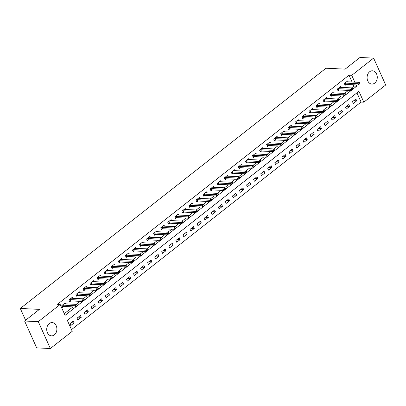 <?xml version="1.0" encoding="UTF-8"?>
<svg xmlns="http://www.w3.org/2000/svg" width="406" height="406" viewBox="0 0 406 406"><rect width="100%" height="100%" fill="white"/><g stroke="black" fill="none" stroke-linecap="round" stroke-linejoin="round"><path stroke-width="0.61" d="M49.263 323.546A6.643 5.085 -87.3 0 1 52.12 322.577A6.643 5.085 -87.3 0 1 56.759 327.525A6.643 5.085 -87.3 0 1 54.353 334.874A6.643 5.085 -87.3 0 1 51.496 335.843A6.643 5.085 -87.3 0 1 46.852 330.895A6.643 5.085 -87.3 0 1 49.263 323.546M369.633 71.771A6.643 5.085 -87.3 0 1 372.49 70.801A6.643 5.085 -87.3 0 1 377.133 75.749A6.643 5.085 -87.3 0 1 374.723 83.098A6.643 5.085 -87.3 0 1 371.866 84.067A6.643 5.085 -87.3 0 1 367.222 79.119A6.643 5.085 -87.3 0 1 369.633 71.771M50.354 348.521L36.682 347.881L24.609 321.019L39.443 309.362L20.3 308.464L325.982 68.233L345.125 69.132L359.955 57.479L373.627 58.119L385.7 84.981L363.806 102.185L358.909 91.299L67.355 320.425L72.248 331.316L50.354 348.521L38.286 321.664L60.179 304.454L65.072 315.345L75.658 307.027L63.64 306.464A0.853 0.304 -24.2 0 0 63.448 306.474L62.316 306.657M71.492 329.631L361.071 102.058L363.806 102.185M361.071 102.058L356.935 92.852M355.879 99.013L352.489 101.678L353.306 103.494L356.696 100.83L355.879 99.013M348.815 104.565L345.425 107.23L346.242 109.047L349.632 106.382L348.815 104.565M341.756 110.117L338.365 112.782L339.177 114.593L342.568 111.929L341.756 110.117M334.691 115.669L331.301 118.334L332.118 120.146L335.508 117.481L334.691 115.669M327.627 121.216L324.237 123.881L325.054 125.698L328.444 123.033L327.627 121.216M320.567 126.768L317.177 129.433L317.989 131.25L321.379 128.585L320.567 126.768M313.503 132.32L310.113 134.985L310.93 136.797L314.32 134.132L313.503 132.32M306.439 137.867L303.049 140.532L303.866 142.349L307.256 139.684L306.439 137.867M299.379 143.419L295.989 146.084L296.801 147.901L300.191 145.236L299.379 143.419M292.315 148.972L288.925 151.636L289.742 153.448L293.132 150.783L292.315 148.972M285.251 154.524L281.86 157.188L282.677 159L286.068 156.335L285.251 154.524M278.186 160.071L274.796 162.735L275.613 164.552L279.003 161.887L278.186 160.071M271.127 165.623L267.737 168.287L268.549 170.104L271.939 167.439L271.127 165.623M264.062 171.175L260.672 173.839L261.489 175.651L264.879 172.986L264.062 171.175M256.998 176.722L253.608 179.386L254.425 181.203L257.815 178.538L256.998 176.722M249.939 182.274L246.549 184.938L247.361 186.755L250.751 184.091L249.939 182.274M242.874 187.826L239.484 190.49L240.301 192.302L243.691 189.638L242.874 187.826M235.81 193.378L232.42 196.042L233.237 197.854L236.627 195.19L235.81 193.378M228.751 198.925L225.36 201.589L226.172 203.406L229.563 200.742L228.751 198.925M221.686 204.477L218.296 207.141L219.113 208.958L222.503 206.294L221.686 204.477M214.622 210.029L211.232 212.693L212.049 214.505L215.439 211.841L214.622 210.029M207.557 215.576L204.167 218.24L204.984 220.057L208.374 217.393L207.557 215.576M200.498 221.128L197.108 223.792L197.92 225.609L201.31 222.945L200.498 221.128M193.434 226.68L190.044 229.344L190.861 231.156L194.251 228.492L193.434 226.68M186.369 232.232L182.979 234.896L183.796 236.708L187.186 234.044L186.369 232.232M179.31 237.779L175.92 240.443L176.732 242.26L180.122 239.596L179.31 237.779M172.245 243.331L168.855 245.995L169.672 247.812L173.063 245.148L172.245 243.331M165.181 248.883L161.791 251.547L162.608 253.359L165.998 250.695L165.181 248.883M158.122 254.43L154.732 257.094L155.544 258.911L158.934 256.247L158.122 254.43M151.057 259.982L147.667 262.646L148.484 264.463L151.874 261.799L151.057 259.982M143.993 265.534L140.603 268.199L141.42 270.01L144.81 267.351L143.993 265.534M136.929 271.086L133.538 273.751L134.356 275.562L137.746 272.898L136.929 271.086M129.869 276.633L126.479 279.298L127.291 281.114L130.686 278.45L129.869 276.633M122.805 282.185L119.415 284.85L120.232 286.666L123.622 284.002L122.805 282.185M115.74 287.737L112.35 290.402L113.167 292.213L116.558 289.549L115.74 287.737M108.681 293.284L105.291 295.949L106.103 297.765L109.493 295.101L108.681 293.284M101.617 298.836L98.227 301.501L99.044 303.318L102.434 300.653L101.617 298.836M94.552 304.388L91.162 307.053L91.979 308.87L95.369 306.205L94.552 304.388M87.493 309.94L84.103 312.605L84.915 314.417L88.305 311.752L87.493 309.94M80.429 315.487L77.038 318.152L77.856 319.969L81.246 317.304L80.429 315.487M73.364 321.039L69.974 323.704L70.791 325.521L74.181 322.856L73.364 321.039M352.068 82.027L348.998 75.196L57.444 304.327L60.179 304.454M64.315 313.66L72.923 306.9M76.15 304.358L79.982 301.348M83.215 298.811L87.046 295.796M90.279 293.259L94.111 290.249M97.338 287.707L101.17 284.697M104.403 282.16L108.235 279.145M111.467 276.608L115.299 273.593M118.527 271.056L122.363 268.046M125.591 265.504L129.423 262.494M132.655 259.957L136.487 256.942M139.72 254.405L143.551 251.395M146.779 248.853L150.611 245.843M153.844 243.306L157.675 240.291M160.908 237.754L164.74 234.739M167.967 232.202L171.799 229.192M175.032 226.649L178.863 223.64M182.096 221.103L185.928 218.088M189.155 215.55L192.992 212.541M196.22 209.998L200.051 206.989M203.284 204.451L207.116 201.437M210.349 198.899L214.18 195.885M217.408 193.347L221.24 190.338M224.472 187.795L228.304 184.786M231.537 182.248L235.368 179.234M238.596 176.696L242.428 173.687M245.66 171.144L249.492 168.135M252.725 165.597L256.556 162.583M259.784 160.045L263.621 157.031M266.849 154.493L270.68 151.484M273.913 148.941L277.745 145.932M280.977 143.394L284.809 140.38M288.037 137.842L291.868 134.833M295.101 132.29L298.933 129.281M302.165 126.743L305.997 123.728M309.225 121.191L313.056 118.176M316.289 115.639L320.121 112.629M323.354 110.087L327.185 107.077M330.413 104.54L334.25 101.525M337.477 98.988L341.309 95.978M344.542 93.436L348.373 90.426M351.606 87.889L353.895 86.087L353.301 84.773M348.16 81.839L347.724 80.865L344.334 83.529L345.151 85.346L346.298 84.443M341.101 87.391L340.659 86.417L337.269 89.081L338.086 90.898L339.233 89.995M334.036 92.944L333.6 91.969L330.21 94.634L331.022 96.445L332.169 95.547M326.972 98.496L326.536 97.516L323.146 100.18L323.963 101.997L325.104 101.099M319.913 104.043L319.471 103.068L316.081 105.733L316.898 107.549L318.045 106.646M312.848 109.595L312.412 108.62L309.017 111.285L309.834 113.101L310.981 112.198M305.784 115.147L305.348 114.172L301.957 116.837L302.774 118.648L303.916 117.75M298.72 120.699L298.283 119.719L294.893 122.384L295.71 124.2L296.857 123.297M291.66 126.246L291.219 125.271L287.829 127.936L288.646 129.753L289.793 128.849M284.596 131.798L284.159 130.823L280.769 133.488L281.581 135.299L282.728 134.401M277.531 137.35L277.095 136.37L273.705 139.035L274.522 140.852L275.669 139.953M270.472 142.897L270.031 141.922L266.64 144.587L267.458 146.404L268.605 145.5M263.408 148.449L262.971 147.474L259.581 150.139L260.393 151.956L261.54 151.052M256.343 154.001L255.907 153.026L252.517 155.691L253.334 157.503L254.476 156.604M249.284 159.553L248.842 158.573L245.452 161.238L246.269 163.055L247.416 162.151M242.22 165.1L241.783 164.125L238.393 166.79L239.205 168.607L240.352 167.703M235.155 170.652L234.719 169.678L231.329 172.342L232.146 174.154L233.288 173.255M228.091 176.204L227.654 175.23L224.264 177.894L225.081 179.706L226.228 178.807M221.031 181.751L220.59 180.777L217.2 183.441L218.017 185.258L219.164 184.354M213.967 187.303L213.531 186.329L210.141 188.993L210.953 190.81L212.099 189.906M206.903 192.855L206.466 191.881L203.076 194.545L203.893 196.357L205.04 195.459M199.843 198.407L199.402 197.428L196.012 200.092L196.829 201.909L197.976 201.006M192.779 203.954L192.342 202.98L188.952 205.644L189.764 207.461L190.911 206.558M185.715 209.506L185.278 208.532L181.888 211.196L182.705 213.008L183.847 212.11M178.655 215.058L178.214 214.084L174.824 216.748L175.641 218.56L176.788 217.662M171.591 220.605L171.154 219.631L167.764 222.295L168.576 224.112L169.723 223.209M164.526 226.157L164.09 225.183L160.7 227.847L161.517 229.664L162.659 228.761M157.467 231.709L157.026 230.735L153.635 233.399L154.453 235.211L155.6 234.313M150.403 237.261L149.961 236.282L146.571 238.946L147.388 240.763L148.535 239.865M143.338 242.808L142.902 241.834L139.512 244.498L140.324 246.315L141.471 245.412M136.274 248.36L135.837 247.386L132.447 250.05L133.264 251.862L134.411 250.964M129.215 253.912L128.773 252.938L125.383 255.602L126.2 257.414L127.347 256.516M122.15 259.459L121.714 258.485L118.324 261.149L119.136 262.966L120.283 262.063M115.086 265.011L114.649 264.037L111.259 266.701L112.076 268.518L113.218 267.615M108.026 270.563L107.585 269.589L104.195 272.253L105.012 274.065L106.159 273.167M100.962 276.116L100.526 275.136L97.135 277.8L97.947 279.617L99.094 278.719M93.898 281.662L93.461 280.688L90.071 283.352L90.888 285.169L92.03 284.266M86.838 287.215L86.397 286.24L83.007 288.905L83.824 290.716L84.971 289.818M79.774 292.767L79.332 291.792L75.942 294.457L76.759 296.268L77.906 295.37M72.71 298.314L72.273 297.339L68.883 300.004L69.695 301.82L70.842 300.917M65.645 303.866L65.209 302.891L61.819 305.556L62.636 307.372L63.783 306.469M20.3 308.464L25.593 320.248M24.609 321.019L38.286 321.664M348.998 75.196L351.733 75.328L373.627 58.119M352.824 89.203L356.625 86.214L356.037 84.905M354.803 82.154L351.733 75.328M77.373 305.677L82.717 301.475M84.438 300.125L89.782 295.928M91.497 294.578L96.846 290.376L84.829 289.813A0.853 0.304 -24.2 0 0 84.636 289.823L83.504 290.006M98.562 289.026L103.906 284.824M105.626 283.474L110.97 279.277M111.878 278.43L112.629 277.547L110.99 279.277L110.402 277.968L98.369 277.405L98.957 278.709L110.99 279.277L118.034 273.725L106.017 273.162A0.853 0.304 -24.2 0 0 105.824 273.172L104.692 273.355M119.75 272.375L125.094 268.173M126.814 266.823L132.158 262.621M133.879 261.271L139.222 257.074L127.205 256.506A0.853 0.304 -24.2 0 0 127.017 256.521L125.88 256.704M140.029 256.013L140.877 255.344L140.029 256.013L138.654 255.765L139.238 257.074L146.287 251.522M148.002 250.172L153.346 245.97M155.067 244.62L160.411 240.423L148.398 239.855A0.853 0.304 -24.2 0 0 148.205 239.87L147.068 240.047M161.223 239.357L162.07 238.692L161.223 239.357L159.842 239.114L160.426 240.423L167.475 234.871M169.19 233.521L174.534 229.319M176.255 227.969L181.599 223.767M183.314 222.417L188.663 218.22M190.378 216.87L195.722 212.668M197.443 211.318L202.787 207.116L190.774 206.552A0.853 0.304 -24.2 0 0 190.581 206.568L189.445 206.745M204.507 205.766L209.851 201.569M211.567 200.219L216.911 196.017M217.819 195.174L218.57 194.286L216.931 196.017L216.342 194.707L204.309 194.144L204.898 195.448L216.931 196.017L223.975 190.465L211.962 189.901A0.853 0.304 -24.2 0 0 211.77 189.912L210.633 190.094M225.695 189.115L231.039 184.913M232.755 183.563L238.104 179.366M239.819 178.016L245.163 173.814L233.151 173.25A0.853 0.304 -24.2 0 0 232.958 173.26L231.821 173.443M245.975 172.753L246.823 172.088L245.975 172.753L244.595 172.509L245.183 173.814L252.227 168.262M253.943 166.912L259.292 162.71M261.007 161.365L266.351 157.163L254.339 156.594A0.853 0.304 -24.2 0 0 254.146 156.609L253.009 156.792M268.072 155.813L273.416 151.611M274.324 150.768L275.075 149.885L273.436 151.611L272.847 150.306L260.814 149.738L261.403 151.047L273.436 151.611L280.48 146.058M282.195 144.709L287.539 140.512L275.527 139.943A0.853 0.304 -24.2 0 0 275.334 139.958L274.202 140.136M289.26 139.162L294.604 134.959M296.324 133.61L301.668 129.407M302.577 128.565L303.328 127.682L301.683 129.407L301.1 128.103L289.067 127.535L289.651 128.844L301.683 129.407L303.378 128.078L308.733 123.855L296.715 123.292A0.853 0.304 -24.2 0 0 296.522 123.307L295.39 123.485M310.448 122.505L315.792 118.308M317.512 116.958L322.856 112.756M324.572 111.406L329.921 107.204L317.903 106.641A0.853 0.304 -24.2 0 0 317.71 106.656L316.578 106.834M330.728 106.144L331.575 105.479L330.728 106.144L329.352 105.9L329.936 107.204L336.98 101.657M338.7 100.307L344.044 96.105M345.76 94.755L351.109 90.553L339.091 89.99A0.853 0.304 -24.2 0 0 338.898 90L337.767 90.183M353.895 86.087L356.625 86.214M353.748 100.693L356.696 100.83M71.233 322.714L74.181 322.856M78.297 317.167L81.246 317.304M85.356 311.615L88.305 311.752M92.421 306.063L95.369 306.205M99.485 300.516L102.434 300.653M106.545 294.964L109.493 295.101M113.609 289.412L116.558 289.549M120.673 283.86L123.622 284.002M127.738 278.313L130.686 278.45M134.797 272.761L137.746 272.898M141.861 267.209L144.81 267.351M148.926 261.657L151.874 261.799M155.985 256.11L158.934 256.247M163.05 250.558L165.998 250.695M170.114 245.006L173.063 245.148M177.173 239.459L180.122 239.596M184.238 233.907L187.186 234.044M191.302 228.355L194.251 228.492M198.361 222.803L201.31 222.945M205.426 217.256L208.374 217.393M212.49 211.704L215.439 211.841M219.555 206.152L222.503 206.294M226.614 200.605L229.563 200.742M233.678 195.053L236.627 195.19M240.743 189.5L243.691 189.638M247.802 183.948L250.751 184.091M254.866 178.401L257.815 178.538M261.931 172.849L264.879 172.986M268.99 167.297L271.939 167.439M276.055 161.75L279.003 161.887M283.119 156.198L286.068 156.335M290.183 150.646L293.132 150.783M297.243 145.094L300.191 145.236M304.307 139.547L307.256 139.684M311.372 133.995L314.32 134.132M318.431 128.443L321.379 128.585M325.495 122.896L328.444 123.033M332.56 117.344L335.508 117.481M339.619 111.792L342.568 111.929M346.683 106.24L349.632 106.382M359.924 83.494L358.98 83.941L359.883 83.672L358.188 85.006L346.156 84.438A0.853 0.304 -24.2 0 0 345.963 84.453L344.826 84.631M359.077 84.159L358.188 85.006L357.6 83.697L345.567 83.134A0.853 0.304 -24.2 0 0 345.374 83.144L344.684 83.255M346.775 81.611L347.125 81.773A0.853 0.304 -24.2 0 0 347.262 81.799L359.295 82.367L357.6 83.697L358.98 83.941M359.828 83.276L359.295 82.367M352.865 89.046L351.916 89.493L352.819 89.224L351.124 90.553L350.54 89.249L338.508 88.681A0.853 0.304 -24.2 0 0 338.315 88.696L337.625 88.807M339.71 87.163L340.061 87.32A0.853 0.304 -24.2 0 0 340.203 87.351L352.235 87.914L350.54 89.249L351.916 89.493M352.763 88.828L352.235 87.914M351.124 90.553L352.017 89.711M345.8 94.593L344.856 95.045L345.76 94.776L344.065 96.105L332.032 95.542A0.853 0.304 -24.2 0 0 331.839 95.552L330.702 95.735M344.953 95.263L344.065 96.105L343.476 94.801L331.443 94.233A0.853 0.304 -24.2 0 0 331.25 94.248L330.56 94.354M332.651 92.715L333.001 92.872A0.853 0.304 -24.2 0 0 333.138 92.903L345.171 93.466L343.476 94.801L344.856 95.045M345.704 94.38L345.171 93.466M338.736 100.145L337.792 100.597L338.695 100.323L337 101.657L324.967 101.089A0.853 0.304 -24.2 0 0 324.775 101.104L323.638 101.282M337.888 100.81L337 101.657L336.412 100.348L324.379 99.785A0.853 0.304 -24.2 0 0 324.186 99.795L323.496 99.906M325.587 98.262L325.937 98.425A0.853 0.304 -24.2 0 0 326.074 98.45L338.107 99.018L336.412 100.348L337.792 100.597M338.64 99.927L338.107 99.018M318.522 103.814L318.872 103.972A0.853 0.304 -24.2 0 0 319.014 104.002L331.047 104.57L329.352 105.9L317.319 105.337A0.853 0.304 -24.2 0 0 317.127 105.347L316.431 105.459M331.575 105.479L331.047 104.57M329.936 107.204L330.829 106.362M324.612 111.249L323.668 111.696L324.572 111.427L322.877 112.756L310.844 112.193A0.853 0.304 -24.2 0 0 310.651 112.203L309.514 112.386M323.765 111.914L322.877 112.756L322.288 111.452L310.255 110.884A0.853 0.304 -24.2 0 0 310.062 110.899L309.372 111.005M311.463 109.366L311.808 109.524A0.853 0.304 -24.2 0 0 311.95 109.554L323.983 110.117L322.288 111.452L323.668 111.696M324.516 111.031L323.983 110.117M317.548 116.796L316.604 117.248L317.507 116.974L315.812 118.308L303.779 117.74A0.853 0.304 -24.2 0 0 303.587 117.755L302.45 117.938M316.7 117.466L315.812 118.308L315.223 116.999L303.191 116.436A0.853 0.304 -24.2 0 0 302.998 116.451L302.308 116.558M304.398 114.918L304.749 115.076A0.853 0.304 -24.2 0 0 304.886 115.101L316.919 115.669L315.223 116.999L316.604 117.248M317.451 116.578L316.919 115.669M310.488 122.348L309.539 122.795L310.443 122.526L308.748 123.86L308.159 122.551L296.126 121.988A0.853 0.304 -24.2 0 0 295.938 121.998L295.243 122.11M297.334 120.465L297.684 120.628A0.853 0.304 -24.2 0 0 297.821 120.653L309.854 121.221L308.159 122.551L309.539 122.795M310.387 122.13L309.854 121.221M308.748 123.86L309.641 123.013M289.651 128.844A0.853 0.304 -24.2 0 0 289.463 128.854L288.326 129.037M289.067 127.535A0.853 0.304 -24.2 0 0 288.874 127.55L288.184 127.662M290.27 126.017L290.62 126.175A0.853 0.304 -24.2 0 0 290.762 126.205L302.795 126.768L301.1 128.103L302.48 128.347M303.328 127.682L302.795 126.768M296.36 133.447L295.416 133.899L296.319 133.63L294.624 134.959L282.591 134.396A0.853 0.304 -24.2 0 0 282.398 134.406L281.262 134.589M295.512 134.117L294.624 134.959L294.035 133.655L282.003 133.087A0.853 0.304 -24.2 0 0 281.81 133.102L281.119 133.209M283.21 131.569L283.561 131.727A0.853 0.304 -24.2 0 0 283.698 131.757L295.73 132.32L294.035 133.655L295.416 133.899M296.263 133.234L295.73 132.32M289.295 138.999L288.351 139.451L289.255 139.177L287.56 140.512L286.971 139.202L274.938 138.639A0.853 0.304 -24.2 0 0 274.745 138.649L274.055 138.761M276.146 137.116L276.496 137.279A0.853 0.304 -24.2 0 0 276.633 137.304L288.666 137.873L286.971 139.202L288.351 139.451M289.199 138.781L288.666 137.873M287.56 140.512L288.448 139.664M282.236 144.551L281.287 144.998L282.19 144.729L280.495 146.058L268.462 145.495A0.853 0.304 -24.2 0 0 268.275 145.51L267.138 145.688M281.388 145.216L280.495 146.058L279.912 144.754L267.879 144.191A0.853 0.304 -24.2 0 0 267.686 144.201L266.996 144.313M269.082 142.668L269.432 142.826A0.853 0.304 -24.2 0 0 269.574 142.856L281.607 143.425L279.912 144.754L281.287 144.998M282.134 144.333L281.607 143.425M261.403 151.047A0.853 0.304 -24.2 0 0 261.21 151.057L260.073 151.24M260.814 149.738A0.853 0.304 -24.2 0 0 260.622 149.753L259.931 149.865M262.022 148.22L262.372 148.378A0.853 0.304 -24.2 0 0 262.509 148.408L274.542 148.972L272.847 150.306L274.228 150.55M275.075 149.885L274.542 148.972M268.107 155.65L267.163 156.102L268.067 155.828L266.372 157.163L265.783 155.853L253.75 155.29A0.853 0.304 -24.2 0 0 253.557 155.305L252.867 155.412M254.958 153.772L255.308 153.93A0.853 0.304 -24.2 0 0 255.445 153.955L267.478 154.524L265.783 155.853L267.163 156.102M268.011 155.432L267.478 154.524M266.372 157.163L267.26 156.32M261.048 161.202L260.099 161.649L261.002 161.38L259.307 162.715L247.274 162.146A0.853 0.304 -24.2 0 0 247.081 162.161L245.95 162.339M260.2 161.867L259.307 162.715L258.724 161.405L246.691 160.842A0.853 0.304 -24.2 0 0 246.498 160.852L245.803 160.964M247.893 159.319L248.244 159.482A0.853 0.304 -24.2 0 0 248.386 159.507L260.419 160.076L258.724 161.405L260.099 161.649M260.946 160.984L260.419 160.076M253.983 166.754L253.039 167.201L253.943 166.932L252.248 168.262L240.215 167.698A0.853 0.304 -24.2 0 0 240.022 167.708L238.885 167.891M253.136 167.419L252.248 168.262L251.659 166.957L239.626 166.389A0.853 0.304 -24.2 0 0 239.433 166.404L238.743 166.516M240.834 164.872L241.179 165.029A0.853 0.304 -24.2 0 0 241.321 165.059L253.354 165.623L251.659 166.957L253.039 167.201M253.887 166.536L253.354 165.623M233.77 170.424L234.12 170.581A0.853 0.304 -24.2 0 0 234.257 170.611L246.29 171.175L244.595 172.509L232.562 171.941A0.853 0.304 -24.2 0 0 232.369 171.956L231.679 172.063M246.823 172.088L246.29 171.175M245.183 173.814L246.072 172.971M239.86 177.853L238.911 178.305L239.814 178.031L238.119 179.366L226.086 178.797A0.853 0.304 -24.2 0 0 225.893 178.813L224.762 178.99M239.012 178.518L238.119 179.366L237.53 178.056L225.497 177.493A0.853 0.304 -24.2 0 0 225.31 177.503L224.614 177.615M226.705 175.971L227.055 176.133A0.853 0.304 -24.2 0 0 227.198 176.158L239.225 176.727L237.53 178.056L238.911 178.305M239.758 177.635L239.225 176.727M232.795 183.405L231.851 183.852L232.75 183.583L231.055 184.918L219.027 184.349A0.853 0.304 -24.2 0 0 218.834 184.365L217.697 184.542M231.948 184.07L231.055 184.918L230.471 183.608L218.438 183.045A0.853 0.304 -24.2 0 0 218.245 183.055L217.555 183.167M219.646 181.523L219.991 181.68A0.853 0.304 -24.2 0 0 220.133 181.71L232.166 182.279L230.471 183.608L231.851 183.852M232.699 183.187L232.166 182.279M225.731 188.957L224.787 189.404L225.69 189.135L223.995 190.465L223.407 189.16L211.374 188.592A0.853 0.304 -24.2 0 0 211.181 188.607L210.491 188.719M212.582 187.075L212.932 187.232A0.853 0.304 -24.2 0 0 213.069 187.262L225.102 187.826L223.407 189.16L224.787 189.404M225.635 188.739L225.102 187.826M223.995 190.465L224.883 189.622M204.898 195.448A0.853 0.304 -24.2 0 0 204.705 195.464L203.573 195.646M204.309 194.144A0.853 0.304 -24.2 0 0 204.122 194.159L203.426 194.266M205.517 192.627L205.867 192.784A0.853 0.304 -24.2 0 0 206.004 192.814L218.037 193.378L216.342 194.707L217.723 194.956M218.57 194.286L218.037 193.378M211.607 200.056L210.658 200.503L211.562 200.234L209.866 201.569L197.834 201A0.853 0.304 -24.2 0 0 197.646 201.016L196.509 201.193M210.76 200.721L209.866 201.569L209.283 200.26L197.25 199.696A0.853 0.304 -24.2 0 0 197.057 199.706L196.367 199.818M198.453 198.174L198.803 198.336A0.853 0.304 -24.2 0 0 198.945 198.361L210.978 198.93L209.283 200.26L210.658 200.503M211.506 199.838L210.978 198.93M204.543 205.609L203.599 206.055L204.502 205.786L202.807 207.116L202.218 205.812L190.186 205.243A0.853 0.304 -24.2 0 0 189.993 205.258L189.303 205.37M191.393 203.726L191.744 203.883A0.853 0.304 -24.2 0 0 191.881 203.913L203.913 204.477L202.218 205.812L203.599 206.055M204.446 205.39L203.913 204.477M202.807 207.116L203.695 206.273M197.478 211.161L196.534 211.607L197.438 211.338L195.743 212.668L183.71 212.105A0.853 0.304 -24.2 0 0 183.517 212.115L182.38 212.297M196.631 211.825L195.743 212.668L195.154 211.364L183.121 210.795A0.853 0.304 -24.2 0 0 182.928 210.81L182.238 210.917M184.329 209.278L184.679 209.435A0.853 0.304 -24.2 0 0 184.816 209.466L196.849 210.029L195.154 211.364L196.534 211.607M197.382 210.942L196.849 210.029M190.419 216.708L189.47 217.159L190.373 216.885L188.678 218.22L176.646 217.652A0.853 0.304 -24.2 0 0 176.453 217.667L175.321 217.844M189.572 217.377L188.678 218.22L188.095 216.911L176.062 216.347A0.853 0.304 -24.2 0 0 175.869 216.357L175.174 216.469M177.265 214.825L177.615 214.987A0.853 0.304 -24.2 0 0 177.757 215.013L189.79 215.581L188.095 216.911L189.47 217.159M190.318 216.489L189.79 215.581M183.355 222.26L182.411 222.706L183.314 222.437L181.619 223.772L169.586 223.204A0.853 0.304 -24.2 0 0 169.393 223.219L168.257 223.396M182.507 222.924L181.619 223.772L181.03 222.463L168.997 221.899A0.853 0.304 -24.2 0 0 168.805 221.909L168.114 222.021M170.205 220.377L170.55 220.534A0.853 0.304 -24.2 0 0 170.693 220.565L182.725 221.133L181.03 222.463L182.411 222.706M183.258 222.041L182.725 221.133M176.29 227.812L175.346 228.258L176.25 227.989L174.555 229.319L162.522 228.756A0.853 0.304 -24.2 0 0 162.329 228.766L161.192 228.948M175.443 228.476L174.555 229.319L173.966 228.015L161.933 227.446A0.853 0.304 -24.2 0 0 161.74 227.461L161.05 227.573M163.141 225.929L163.491 226.086A0.853 0.304 -24.2 0 0 163.628 226.117L175.661 226.68L173.966 228.015L175.346 228.258M176.194 227.593L175.661 226.68M169.231 233.359L168.282 233.81L169.185 233.536L167.49 234.871L155.457 234.308A0.853 0.304 -24.2 0 0 155.265 234.318L154.133 234.501M168.383 234.029L167.49 234.871L166.902 233.562L154.874 232.998A0.853 0.304 -24.2 0 0 154.681 233.014L153.986 233.12M156.077 231.481L156.427 231.638A0.853 0.304 -24.2 0 0 156.569 231.669L168.597 232.232L166.902 233.562L168.282 233.81M169.129 233.14L168.597 232.232M149.017 237.028L149.362 237.19A0.853 0.304 -24.2 0 0 149.504 237.216L161.537 237.784L159.842 239.114L147.809 238.55A0.853 0.304 -24.2 0 0 147.617 238.561L146.926 238.672M162.07 238.692L161.537 237.784M160.426 240.423L161.319 239.576M155.102 244.463L154.158 244.909L155.062 244.64L153.366 245.97L141.334 245.407A0.853 0.304 -24.2 0 0 141.141 245.422L140.004 245.6M154.255 245.128L153.366 245.97L152.778 244.666L140.745 244.097A0.853 0.304 -24.2 0 0 140.552 244.113L139.862 244.224M141.953 242.58L142.303 242.737A0.853 0.304 -24.2 0 0 142.44 242.768L154.473 243.331L152.778 244.666L154.158 244.909M155.006 244.245L154.473 243.331M148.038 250.015L147.094 250.461L147.997 250.192L146.302 251.522L134.269 250.959A0.853 0.304 -24.2 0 0 134.076 250.969L132.945 251.152M147.19 250.68L146.302 251.522L145.713 250.218L133.681 249.649A0.853 0.304 -24.2 0 0 133.493 249.665L132.798 249.771M134.888 248.132L135.239 248.289A0.853 0.304 -24.2 0 0 135.376 248.32L147.408 248.883L145.713 250.218L147.094 250.461M147.941 249.797L147.408 248.883M127.824 253.679L128.174 253.841A0.853 0.304 -24.2 0 0 128.316 253.867L140.349 254.435L138.654 255.765L126.621 255.201A0.853 0.304 -24.2 0 0 126.428 255.212L125.738 255.323M140.877 255.344L140.349 254.435M139.238 257.074L140.131 256.232M133.914 261.114L132.97 261.56L133.873 261.291L132.178 262.626L120.146 262.058A0.853 0.304 -24.2 0 0 119.953 262.073L118.816 262.251M133.066 261.779L132.178 262.626L131.59 261.317L119.557 260.753A0.853 0.304 -24.2 0 0 119.364 260.764L118.674 260.875M120.765 259.231L121.115 259.388A0.853 0.304 -24.2 0 0 121.252 259.419L133.285 259.987L131.59 261.317L132.97 261.56M133.818 260.896L133.285 259.987M126.85 266.666L125.906 267.112L126.809 266.843L125.114 268.173L113.081 267.61A0.853 0.304 -24.2 0 0 112.888 267.62L111.751 267.803M126.002 267.331L125.114 268.173L124.525 266.869L112.492 266.3A0.853 0.304 -24.2 0 0 112.3 266.316L111.609 266.427M113.7 264.783L114.05 264.94A0.853 0.304 -24.2 0 0 114.187 264.971L126.22 265.534L124.525 266.869L125.906 267.112M126.753 266.448L126.22 265.534M119.79 272.213L118.841 272.665L119.745 272.396L118.05 273.725L117.466 272.421L105.433 271.853A0.853 0.304 -24.2 0 0 105.24 271.868L104.545 271.974M106.636 270.335L106.986 270.492A0.853 0.304 -24.2 0 0 107.128 270.523L119.161 271.086L117.466 272.421L118.841 272.665M119.689 272L119.161 271.086M118.05 273.725L118.943 272.883M98.957 278.709A0.853 0.304 -24.2 0 0 98.765 278.724L97.628 278.902M98.369 277.405A0.853 0.304 -24.2 0 0 98.176 277.415L97.486 277.526M99.577 275.882L99.927 276.044A0.853 0.304 -24.2 0 0 100.064 276.07L112.097 276.638L110.402 277.968L111.782 278.212M112.629 277.547L112.097 276.638M105.661 283.317L104.718 283.764L105.621 283.495L103.926 284.824L91.893 284.261A0.853 0.304 -24.2 0 0 91.7 284.276L90.563 284.454M104.814 283.982L103.926 284.824L103.337 283.52L91.304 282.952A0.853 0.304 -24.2 0 0 91.111 282.967L90.421 283.078M92.512 281.434L92.862 281.591A0.853 0.304 -24.2 0 0 92.999 281.622L105.032 282.185L103.337 283.52L104.718 283.764M105.565 283.099L105.032 282.185M98.602 288.869L97.653 289.316L98.556 289.047L96.861 290.376L96.273 289.072L84.245 288.504A0.853 0.304 -24.2 0 0 84.052 288.519L83.357 288.625M85.448 286.986L85.798 287.143A0.853 0.304 -24.2 0 0 85.94 287.174L97.968 287.737L96.273 289.072L97.653 289.316M98.501 288.651L97.968 287.737M96.861 290.376L97.755 289.534M91.538 294.416L90.594 294.868L91.492 294.594L89.797 295.928L77.769 295.36A0.853 0.304 -24.2 0 0 77.576 295.375L76.44 295.558M90.69 295.086L89.797 295.928L89.213 294.619L77.181 294.056A0.853 0.304 -24.2 0 0 76.988 294.071L76.298 294.177M78.388 292.533L78.734 292.696A0.853 0.304 -24.2 0 0 78.876 292.721L90.908 293.289L89.213 294.619L90.594 294.868M91.441 294.198L90.908 293.289M84.473 299.968L83.529 300.415L84.433 300.146L82.738 301.48L70.705 300.912A0.853 0.304 -24.2 0 0 70.512 300.927L69.375 301.105M83.626 300.633L82.738 301.48L82.149 300.171L70.116 299.608A0.853 0.304 -24.2 0 0 69.923 299.618L69.233 299.729M71.324 298.085L71.674 298.248A0.853 0.304 -24.2 0 0 71.811 298.273L83.844 298.841L82.149 300.171L83.529 300.415M84.377 299.75L83.844 298.841M77.409 305.52L76.465 305.967L77.368 305.698L75.673 307.027L75.085 305.723L63.052 305.155A0.853 0.304 -24.2 0 0 62.864 305.17L62.169 305.282M64.26 303.637L64.61 303.795A0.853 0.304 -24.2 0 0 64.747 303.825L76.78 304.388L75.085 305.723L76.465 305.967M77.313 305.302L76.78 304.388M75.673 307.027L76.561 306.185M345.374 83.144L345.963 84.453M345.567 83.134L346.156 84.438M338.315 88.696L338.898 90M338.508 88.681L339.091 89.99M331.25 94.248L331.839 95.552M331.443 94.233L332.032 95.542M324.186 99.795L324.775 101.104M324.379 99.785L324.967 101.089M317.127 105.347L317.71 106.656M317.319 105.337L317.903 106.641M310.062 110.899L310.651 112.203M310.255 110.884L310.844 112.193M302.998 116.451L303.587 117.755M303.191 116.436L303.779 117.74M295.938 121.998L296.522 123.307M296.126 121.988L296.715 123.292M288.874 127.55L289.463 128.854M281.81 133.102L282.398 134.406M282.003 133.087L282.591 134.396M274.745 138.649L275.334 139.958M274.938 138.639L275.527 139.943M267.686 144.201L268.275 145.51M267.879 144.191L268.462 145.495M260.622 149.753L261.21 151.057M253.557 155.305L254.146 156.609M253.75 155.29L254.339 156.594M246.498 160.852L247.081 162.161M246.691 160.842L247.274 162.146M239.433 166.404L240.022 167.708M239.626 166.389L240.215 167.698M232.369 171.956L232.958 173.26M232.562 171.941L233.151 173.25M225.31 177.503L225.893 178.813M225.497 177.493L226.086 178.797M218.245 183.055L218.834 184.365M218.438 183.045L219.027 184.349M211.181 188.607L211.77 189.912M211.374 188.592L211.962 189.901M204.122 194.159L204.705 195.464M197.057 199.706L197.646 201.016M197.25 199.696L197.834 201M189.993 205.258L190.581 206.568M190.186 205.243L190.774 206.552M182.928 210.81L183.517 212.115M183.121 210.795L183.71 212.105M175.869 216.357L176.453 217.667M176.062 216.347L176.646 217.652M168.805 221.909L169.393 223.219M168.997 221.899L169.586 223.204M161.74 227.461L162.329 228.766M161.933 227.446L162.522 228.756M154.681 233.014L155.265 234.318M154.874 232.998L155.457 234.308M147.617 238.561L148.205 239.87M147.809 238.55L148.398 239.855M140.552 244.113L141.141 245.422M140.745 244.097L141.334 245.407M133.493 249.665L134.076 250.969M133.681 249.649L134.269 250.959M126.428 255.212L127.017 256.521M126.621 255.201L127.205 256.506M119.364 260.764L119.953 262.073M119.557 260.753L120.146 262.058M112.3 266.316L112.888 267.62M112.492 266.3L113.081 267.61M105.24 271.868L105.824 273.172M105.433 271.853L106.017 273.162M98.176 277.415L98.765 278.724M91.111 282.967L91.7 284.276M91.304 282.952L91.893 284.261M84.052 288.519L84.636 289.823M84.245 288.504L84.829 289.813M76.988 294.071L77.576 295.375M77.181 294.056L77.769 295.36M69.923 299.618L70.512 300.927M70.116 299.608L70.705 300.912M62.864 305.17L63.448 306.474M63.052 305.155L63.64 306.464"/></g></svg>
